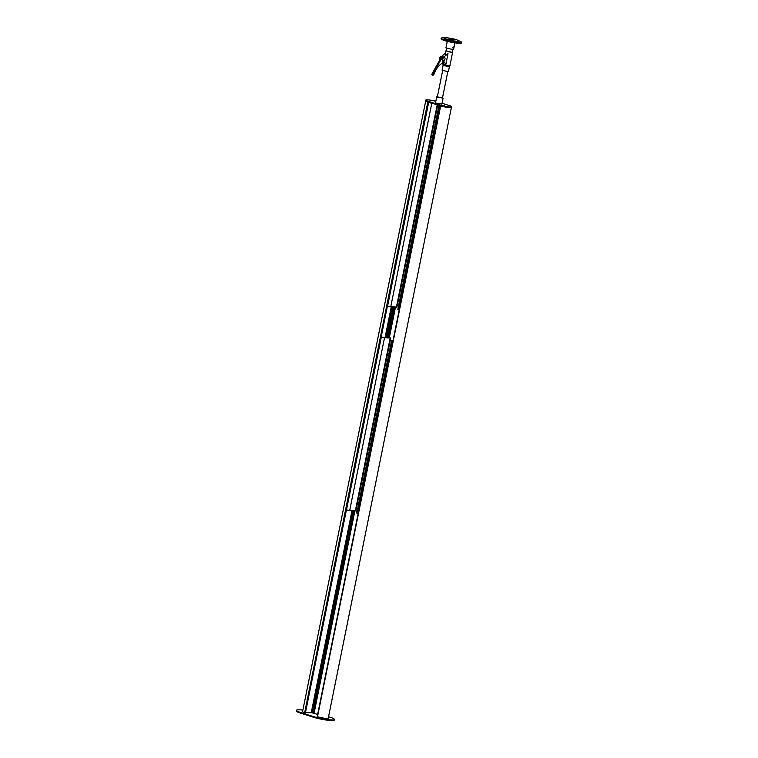 <?xml version="1.0" encoding="UTF-8"?>
<svg xmlns="http://www.w3.org/2000/svg" width="758" height="758" viewBox="0 0 758 758"><rect width="100%" height="100%" fill="white"/><g stroke="black" fill="none" stroke-linecap="round" stroke-linejoin="round"><path stroke-width="1.14" d="M353.171 510.684L312.391 712.908L311.832 712.804L352.593 510.655M346.425 509.916L305.408 712.529L311.832 712.804M352.29 510.646L311.529 712.795M311.917 712.804L352.669 510.655M354.545 510.731L313.613 713.24L312.76 713.032L353.56 510.693M317.64 714.453L313.717 713.24M357.113 511.413L355.057 510.759M355.284 510.769L357.122 511.347M428.573 102.065L305.351 712.814L304.669 712.662A6.708 0.891 -168.6 0 1 302.584 711.563L425.721 100.861M393.715 307.047L387.509 337.035L390.465 337.964L384.287 337.803L381.113 337.064L387.376 306.166M391.346 306.943L385.121 337.841L391.346 306.943M386.068 337.879L392.293 306.981M393.383 307.028L387.158 337.926M394.283 307.066L388.21 337.177L390.73 338.021L381.103 337.102M395.439 307.113L389.309 337.509M427.834 101.828L304.669 712.662M440.398 105.826L317.498 716.746A6.708 0.891 11.4 0 0 324.405 718.233A6.708 0.891 11.4 0 0 328.252 718.196L451.389 107.503M317.498 716.746L440.663 105.912M440.265 106.272L439.157 105.883L440.36 105.836L317.204 716.642M440.237 105.779L438.891 105.836L440.265 106.319M438.891 105.836L397.836 309.444L399.201 309.937M442.047 103.268L449.371 105.589A6.813 0.9 -168.6 0 1 451.645 106.755L451.522 107.371A6.813 0.9 -168.6 0 1 447.523 107.399A6.813 0.9 -168.6 0 1 440.445 105.845L427.919 101.856A6.813 0.9 -168.6 0 1 425.645 100.691L425.769 100.084A6.813 0.9 -168.6 0 1 432.922 100.606M451.645 106.755A6.813 0.9 -168.6 0 1 447.646 106.783A6.813 0.9 -168.6 0 1 440.569 105.229L428.043 101.25A6.813 0.9 -168.6 0 1 425.769 100.084M433.803 100.795A6.813 0.9 -168.6 0 1 435.822 101.297M428.412 102.491L432.373 103.278M381.179 337.083L387.347 306.156M432.572 103.334L428.403 102.538M428.545 102.69L387.537 306.317L396.974 307.066L437.717 104.974M437.375 96.749L436.712 96.872L435.518 102.775L436.608 103.334L441.886 104.064L443.079 98.161L442.511 97.782M436.712 96.872L443.079 98.161M437.622 96.901L442.464 98.028L447.798 71.603M445.003 58.944A1.677 1.061 107.7 0 0 444.425 57.295A1.677 1.061 107.7 0 0 442.833 58.849A1.677 1.061 107.7 0 0 443.411 60.498A1.677 1.061 107.7 0 0 445.003 58.944M444.254 57.267A1.677 1.061 107.7 0 0 444.103 57.201A1.677 1.061 107.7 0 0 443.278 57.409L448.006 53.685L443.278 57.409M442.918 60.811L442.141 63.274A16.761 10.612 107.7 0 0 433.794 74.682A0.834 0.531 -72.3 0 1 432.894 74.113L441.99 57.75A1.677 1.061 -72.3 0 1 443.25 56.926A1.677 1.061 107.7 0 0 441.753 58.508A1.677 1.061 107.7 0 0 442.331 60.147A1.677 1.061 107.7 0 0 442.416 60.176L442.331 60.147M441.26 56.291A1.677 1.061 107.7 0 0 439.744 57.864A1.677 1.061 107.7 0 0 440.085 59.38M433.045 75.307L432.193 75.033A0.834 0.531 -72.3 0 1 432.041 73.839L441.137 57.475A1.677 1.061 -72.3 0 1 442.454 56.67A1.677 1.061 107.7 0 0 442.416 56.66A1.677 1.061 107.7 0 0 440.919 57.873M442.255 56.632A1.677 1.061 107.7 0 0 442.113 56.556A1.677 1.061 107.7 0 0 441.279 56.774L445.562 52.899L441.279 56.774M450.337 52.094L447.874 51.601M443.07 65.425L442.113 70.2L447.656 71.603L448.442 71.479L449.399 66.713L443.079 65.434L443.231 63.122M451.91 52.188L452.554 52.605L449.882 65.861L442.966 64.458M448.006 53.685L445.884 64.184L442.729 60.128A1.677 1.061 107.7 0 0 443.089 60.394A1.677 1.061 107.7 0 0 443.25 60.422M442.729 60.128L445.884 64.184M443.999 62.194L443.439 63.407L442.359 62.014M445.401 55.23L445.808 53.202M452.554 52.605L446.386 51.07M443.762 63.378L442.483 61.739M446.566 48L446.007 50.777L451.588 52.188L452.374 52.065L452.933 49.279M454.876 42.865L453.606 49.137A3.875 0.512 -168.6 0 1 452.668 49.279A3.875 0.512 -168.6 0 1 448.423 48.578A3.875 0.512 -168.6 0 1 446.007 47.602L447.267 41.33M444.993 39.757L446.121 40.051L444.993 39.757M444.558 37.909A10.479 1.383 11.4 0 0 444.377 37.9A10.479 1.383 11.4 0 0 441.156 38.251A10.479 1.383 11.4 0 0 447.229 40.78A10.479 1.383 11.4 0 0 458.476 42.751A10.479 1.383 11.4 0 0 461.698 42.391A10.479 1.383 11.4 0 0 458.704 40.761M441.156 38.251L441.052 38.762A10.479 1.383 11.4 0 0 447.135 41.292A10.479 1.383 11.4 0 0 458.372 43.253A10.479 1.383 11.4 0 0 461.594 42.903L461.698 42.391M453.71 39.729L449.03 38.99L453.71 39.729M445.666 38.895A7.334 0.966 11.4 0 0 453.635 40.866A7.334 0.966 11.4 0 0 458.779 40.96A7.334 0.966 11.4 0 0 457.519 40.127A7.334 0.966 11.4 0 0 449.551 38.156A7.334 0.966 11.4 0 0 444.406 38.061A7.334 0.966 11.4 0 0 445.666 38.895M444.406 38.061L444.235 38.876A7.334 0.966 11.4 0 0 445.496 39.71A7.334 0.966 11.4 0 0 453.464 41.681A7.334 0.966 11.4 0 0 458.618 41.775L458.779 40.96M453.417 47.1L452.82 47.328L453.151 47.944M452.933 47.962L453.275 46.968M453.455 47.621L452.914 47.356L453.455 47.621M453.047 47.896L453.36 47.1L453.047 47.896M453.303 47.716L453.312 47.214L453.028 47.631M450.64 106.129A1.128 0.843 -47.7 0 1 450.688 106.148A1.128 0.711 107.7 0 0 450.47 106.054A1.128 0.862 92.3 0 1 450.726 106.224A1.128 0.578 137.8 0 0 450.631 106.224A1.128 0.862 92.3 0 0 450.375 106.054A1.128 0.711 107.7 0 0 450.119 106.129A1.128 0.711 -121.1 0 0 450.006 106.092A1.128 0.711 107.7 0 1 450.261 106.016L450.252 106.073M450.46 106.092L450.47 106.054A1.128 0.711 107.7 0 0 450.394 106.025A1.128 1.128 0 0 0 450.299 106.006A1.128 0.862 92.3 0 0 450.072 106.016A1.128 0.711 74 0 0 449.977 106.016A1.128 0.862 92.3 0 1 450.261 106.016M444.226 105.836L444.235 105.798A1.128 0.711 -72.3 0 0 444.131 105.76A1.128 0.862 -87.7 0 0 443.743 105.76A1.128 0.711 -106 0 1 443.837 105.76A1.128 0.862 -87.7 0 1 444.036 105.76A1.128 0.711 -72.3 0 0 443.781 105.836A1.128 0.711 58.9 0 1 443.885 105.874A1.128 0.711 -72.3 0 1 444.141 105.798A1.128 0.862 -87.7 0 1 444.396 105.968A1.128 0.578 -42.2 0 1 444.491 105.968A1.128 0.862 -87.7 0 0 444.235 105.798A1.128 0.711 -72.3 0 1 444.463 105.893A1.128 0.843 132.3 0 0 444.406 105.874M433.453 100.681L433.462 100.634A1.128 0.862 -87.7 0 1 433.718 100.814A1.128 0.578 -42.2 0 0 433.633 100.805A1.128 0.862 -87.7 0 0 433.368 100.634A1.128 0.711 -72.3 0 0 433.358 100.606L433.349 100.634A1.128 0.862 -87.7 0 0 433.064 100.606A1.128 0.711 -106 0 0 432.97 100.596A1.128 0.862 -87.7 0 1 433.263 100.596A1.128 0.711 -72.3 0 0 433.007 100.681A1.128 0.711 58.9 0 1 433.112 100.71A1.128 0.711 -72.3 0 1 433.69 100.738A1.128 0.843 132.3 0 0 433.633 100.719M381.246 337.253L346.378 509.888L349.675 510.532L355.919 510.684L390.73 338.021M387.67 337.054L388.181 337.168M392.976 340.835L391.858 340.446L393.061 340.399M393.07 340.351L391.592 340.399L392.966 340.882M391.592 340.399L356.781 513.062L358.146 513.545M302.868 710.113A12.99 1.715 11.4 0 0 296.425 710.322A12.99 1.715 11.4 0 0 300.765 712.539L313.281 716.528A12.99 1.715 11.4 0 0 326.783 719.494A12.99 1.715 11.4 0 0 334.411 719.437A12.99 1.715 11.4 0 0 330.071 717.22L328.546 716.727M296.425 710.322L296.302 710.928A12.99 1.715 11.4 0 0 300.642 713.155L313.158 717.144A12.99 1.715 11.4 0 0 326.66 720.1A12.99 1.715 11.4 0 0 334.287 720.053L334.411 719.437M352.707 510.665L311.945 712.804L352.707 510.665M381.189 337.225L305.493 712.511M352.006 510.627L311.254 712.747M352.802 510.665L312.04 712.804M352.906 510.665L312.144 712.823M353.02 510.674L312.258 712.861M353.067 510.674L312.296 712.88M353.806 510.702L312.997 713.079M354.147 510.721L313.329 713.183M354.45 510.731L313.613 713.24M354.915 510.75L314.068 713.316M391.251 306.943L385.017 337.841M392.417 306.99L386.192 337.888M393.326 307.028L387.092 337.916M393.79 307.047L387.745 337.064M395.496 307.113L389.356 337.528L395.496 307.113M428.099 101.913L304.934 712.738M428.194 101.942L305.038 712.766M399.049 309.88L440.104 106.262M398.983 309.87L440.038 106.253M398.926 309.899L439.981 106.281M398.651 309.861L439.706 106.243M398.604 309.842L439.659 106.224M428.043 101.25L427.919 101.856M440.569 105.229L440.445 105.845M428.592 102.7L387.537 306.317M431.785 103.306L390.73 306.924M437.214 104.812L396.415 307.151M432.041 73.839L432.894 74.113M441.137 57.475L441.99 57.75M381.293 337.263L346.482 509.935M384.486 337.869L349.675 510.532M390.171 338.106L355.36 510.769M387.622 337.083L387.452 337.935M388.162 337.196L388.011 337.954M388.21 337.215L388.058 337.964M357.994 513.498L392.805 340.835M357.918 513.488L392.739 340.825M357.871 513.517L392.682 340.844M357.596 513.469L392.407 340.806M357.549 513.46L392.36 340.787M313.158 717.144L313.281 716.528M300.642 713.155L300.765 712.539M317.195 716.642L440.36 105.817M428.488 102.662L387.433 306.27M442.663 70.57L437.328 96.996M442.113 56.556L443.259 56.926M445.628 51.203L445.24 53.155M449.399 66.713L449.882 65.861M387.509 337.035L387.329 337.935"/></g></svg>
